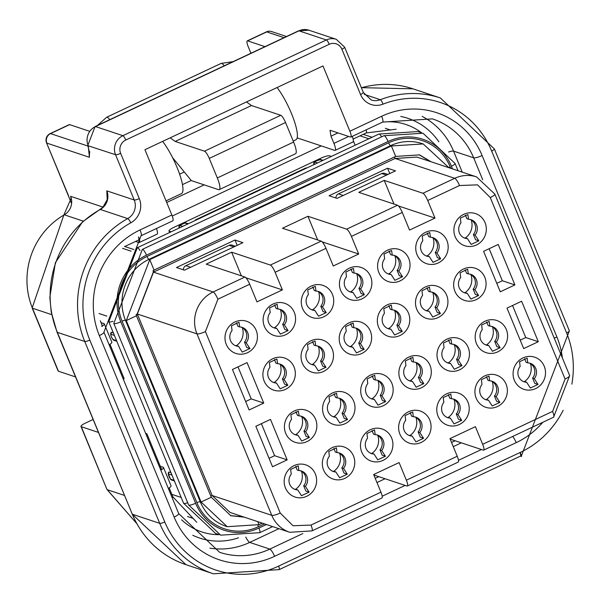 <?xml version="1.0" encoding="UTF-8"?>
<svg xmlns="http://www.w3.org/2000/svg" width="604" height="604" viewBox="0 0 604 604"><rect width="100%" height="100%" fill="white"/><g stroke="black" fill="none" stroke-linecap="round" stroke-linejoin="round"><path stroke-width="0.91" d="M146.289 434.948A7.218 1.48 -22.4 0 0 146.923 433.876A7.218 1.48 -22.4 0 0 146.606 433.634L145.617 433.302M93.039 419.508L85.564 423.026A7.218 1.48 -22.4 0 0 80.989 426.469A7.218 1.48 -22.4 0 0 81.298 426.711L98.346 432.389M184.296 171.989L179.614 174.194M182.461 184.62L191.234 180.49M68.501 195.621L46.546 142.854M51.718 314.639L32.465 308.236A72.865 69.377 108.4 0 1 64.296 214.813A7.218 1.502 -119.9 0 0 63.903 214.82L71.061 198.603L70.6 196.315A14.428 13.741 -71.6 0 1 64.296 214.813L83.322 221.147M75.477 376.904L58.429 371.226A7.218 1.48 157.6 0 1 58.12 370.984L32.155 307.995A7.218 1.48 157.6 0 0 32.465 308.236L58.429 371.226M482.709 179.766L473.657 157.81A7.218 1.48 -22.4 0 0 482.105 155.515A80.075 76.247 108.4 0 0 381.668 116.262L349.875 131.219L322.974 65.942L144.945 149.701L171.846 214.979L140.053 229.935A80.075 76.247 108.4 0 0 99.343 335.598A7.218 1.48 -22.4 0 0 103.933 332.17L178.716 513.619L219.622 552.305A72.865 69.377 108.4 0 0 269.799 549.096L302.808 533.566M349.875 131.219A7.218 1.631 64.8 0 1 350.856 137.048A7.218 1.631 64.8 0 1 350.479 137.048L330.388 130.366L330.003 130.366L330.984 136.194L337.998 132.895M293.204 141.057L295.885 139.796A32.465 7.354 -115.2 0 0 293.529 118.845A32.465 7.354 -115.2 0 0 277.077 87.535M109.996 344.295L124.054 378.391A7.218 1.48 157.6 0 1 123.42 379.463M166.04 200.883L181.442 193.642A32.465 7.354 -115.2 0 0 172.563 157.621A32.465 7.354 -115.2 0 0 162.627 141.381M250.932 53.243L248.236 46.704A7.218 1.631 64.8 0 1 247.262 40.876A7.218 1.631 64.8 0 1 247.64 40.876L264.975 46.644M87.897 145.443A7.218 1.48 -22.4 0 0 87.92 145.549A7.218 1.48 -22.4 0 0 88.229 145.791L89.407 157.282L46.87 143.125A7.218 6.87 -71.6 0 1 50.54 133.605A7.218 1.631 -115.2 0 0 50.155 133.605A7.218 7.218 0 0 0 46.561 142.891L71.325 202.967M247.64 40.876L266.719 31.899A7.218 6.87 -71.6 0 1 271.687 31.582A7.218 7.218 0 0 0 266.341 31.899L247.262 40.876M246.47 101.933L251.483 105.541L280.777 115.288A7.218 1.631 64.8 0 1 285.556 122.514L293.619 142.061A14.428 3.269 64.8 0 1 295.575 153.726L219.275 189.618A14.428 3.269 -115.2 0 1 218.512 189.626L191.325 180.604L172.563 157.621M89.407 157.282L89.445 151.612M89.498 131.249L69.611 124.635A7.218 1.631 -115.2 0 0 69.234 124.635L50.155 133.605M219.275 189.626A14.428 3.269 -115.2 0 0 217.319 177.961L209.263 158.407A7.218 1.631 -115.2 0 0 204.477 151.181L175.183 141.434L170.169 137.833M175.183 141.434L251.483 105.541M103.926 332.147L141.034 235.764L172.827 220.807A7.218 1.631 -115.2 0 0 171.846 214.979M571.845 384.152A90.902 86.553 108.4 0 0 566.612 332.902L491.648 151.023A90.902 86.546 108.4 0 0 382.974 104.167A18.754 17.856 -71.6 0 1 360.55 94.496L341.902 49.241A10.102 9.619 108.4 0 0 329.233 44.288L125.768 140.015A10.102 9.619 108.4 0 0 120.634 153.34L139.29 198.603A18.754 17.856 -71.6 0 1 130.826 222.801A90.902 86.546 108.4 0 0 89.807 340.082L164.771 521.962A90.902 86.553 108.4 0 0 278.618 566.114A4.326 0.982 64.8 0 1 279.207 569.61L520.535 456.073A4.326 0.982 -115.2 0 0 519.946 452.57L521.562 456.488L520.233 452.441A90.902 86.553 108.4 0 0 563.162 410.252M278.618 566.114L519.946 452.57M106.802 190.856A14.428 13.741 -71.6 0 1 100.294 209.467A7.218 1.533 -119 0 0 99.887 209.49L102.959 207.202L107.195 199.637L106.802 190.856L134.216 199.977L115.56 154.722A14.428 13.741 -71.6 0 1 122.899 135.681L326.364 39.955A14.428 13.741 -71.6 0 1 336.3 39.32L308.886 30.2A14.428 13.741 108.4 0 0 298.95 30.834L326.364 39.955A4.326 0.982 -115.2 0 1 329.233 44.288M521.562 456.488L520.437 456.118M160.687 469.867A7.218 1.48 -22.4 0 0 161.313 468.802L146.923 433.876M297.16 137.893L334.661 150.373A8.66 1.963 -115.2 0 0 335.122 150.373A8.66 1.963 -115.2 0 0 333.944 143.375L330.984 136.194M156.451 228.516A8.66 1.963 64.8 0 1 157.085 234.133L139.282 242.506A8.66 1.963 -115.2 0 0 138.663 236.934M101.721 326.039A7.218 1.48 -22.4 0 0 102.121 325.194L100.294 320.754M124.824 246.273A7.218 1.631 -115.2 0 1 124.583 246.606L138.55 240.037A7.218 1.631 -115.2 0 0 138.542 237.002M160.807 470.169A8.66 1.774 -22.4 0 0 163.503 467.511A8.66 1.774 -22.4 0 0 163.125 467.224L160.271 466.273M163.503 467.511L171.038 485.79A8.66 1.774 157.6 0 1 168.342 488.447M101.842 326.424A8.66 1.774 -22.4 0 0 104.311 323.903L111.846 342.181A8.66 1.774 157.6 0 1 109.15 344.839M104.311 323.903A8.66 1.774 -22.4 0 0 103.933 323.616L101.079 322.664M352.283 136.376A8.66 1.963 64.8 0 1 352.925 142L335.122 150.373M139.282 242.506A8.66 1.963 -115.2 0 1 138.829 242.506L135.59 241.434M168.41 474.955L168.924 472.018A2.884 0.657 64.8 0 1 169.075 472.018L170.962 472.645M111.34 332.328A2.884 0.657 64.8 0 1 111.498 332.321L113.386 332.955M368.878 138.777L360.037 135.832M204.182 184.869L166.704 202.499M172.253 216.028L321.268 145.919M353.325 140.815L355.152 145.239M124.779 246.515L133.816 249.528M171.136 231.808L169.301 231.196A7.218 1.48 157.6 0 1 168.992 230.954A7.218 1.48 157.6 0 1 173.567 227.512L321.079 158.112A7.218 1.48 157.6 0 1 329.527 155.817L331.362 156.428M387.572 168.222L329.082 195.741L337.032 198.384L395.522 170.864L387.572 168.222L389.776 173.567M234.979 240.014L176.481 267.534L184.431 270.184L242.929 242.657L234.979 240.014L237.183 245.36M180.037 227.625L179.041 227.293A2.884 0.589 157.6 0 1 178.912 227.195L180.498 224.711M314.835 164.205L313.831 163.873A2.884 0.589 157.6 0 1 313.702 163.767L315.296 161.291M306.568 168.093L305.986 167.897L195.356 219.947L195.938 220.143M244.907 277.025A7.218 1.631 64.8 0 1 249.694 284.25L217.901 299.207A7.218 1.631 -115.2 0 0 213.114 291.981L244.907 277.025L206.198 264.144L231.626 252.178L270.343 265.058L321.207 241.132L282.491 228.244L307.927 216.285L317.689 239.954M322.189 241.864L358.685 254.012L351.422 236.391A7.218 1.631 -115.2 0 0 346.636 229.165L307.927 216.285M393.982 204.061L384.227 180.385L358.791 192.351L397.507 205.232A7.218 1.631 64.8 0 1 402.287 212.457L409.55 230.079L434.986 218.112L398.489 205.972M384.227 180.385L422.936 193.265L454.729 178.308A7.218 1.631 64.8 0 1 459.508 185.534L427.723 200.49L434.986 218.112M394.608 156.919L395.091 158.467L454.729 178.308A31.74 30.223 -71.6 0 1 476.586 176.912L416.949 157.07L395.091 158.467L153.476 272.14L137.342 314.02L212.14 495.491L230.094 512.449L289.731 532.29L311.974 530.893L381.909 497.99A7.218 1.631 64.8 0 0 380.935 492.162L310.992 525.065A7.218 1.631 64.8 0 1 311.989 530.886M380.935 492.162L373.665 474.533L399.101 462.566L406.364 480.195A7.218 1.631 64.8 0 1 407.345 486.024L458.209 462.098A7.218 1.631 64.8 0 0 457.228 456.262L449.965 438.64L475.401 426.673L482.664 444.295A7.218 1.631 64.8 0 1 483.645 450.131A7.218 1.631 64.8 0 1 483.26 450.131L450.161 439.116M407.345 486.024A7.218 1.631 64.8 0 1 406.96 486.024L373.861 475.008M387.934 174.435L384.688 173.356A4.326 4.122 108.4 0 0 381.705 173.544L337.84 194.186A4.387 4.175 108.4 0 0 335.884 198.006M235.341 246.228L232.095 245.148A4.326 4.122 108.4 0 0 229.112 245.337L185.873 265.684A4.326 4.122 108.4 0 0 183.352 269.822M306.145 168.29L305.986 167.897M245.888 277.764L282.385 289.905L256.957 301.872L249.694 284.25M241.389 275.854L231.626 252.178M282.385 289.905L275.122 272.283A7.218 1.631 -115.2 0 0 270.343 265.058M427.723 200.49A7.218 1.631 -115.2 0 0 422.936 193.265M358.685 254.012L333.257 265.979L325.986 248.35A7.218 1.631 -115.2 0 0 321.207 241.132M446.9 240.566A16.95 16.142 108.4 0 0 419.01 237.825A16.95 16.142 108.4 0 0 429.957 264.393A16.95 16.142 108.4 0 0 446.9 240.566M484.801 277.289A16.95 16.142 108.4 0 0 456.918 274.548A16.95 16.142 108.4 0 0 467.866 301.117A16.95 16.142 108.4 0 0 484.801 277.289M506.326 329.512A16.95 16.142 108.4 0 0 478.444 326.772A16.95 16.142 108.4 0 0 489.391 353.34A16.95 16.142 108.4 0 0 506.326 329.512M506.084 384.174A16.95 16.142 108.4 0 0 478.202 381.434A16.95 16.142 108.4 0 0 489.149 408.01A16.95 16.142 108.4 0 0 506.084 384.174M544.234 366.228A16.95 16.142 108.4 0 0 516.352 363.487A16.95 16.142 108.4 0 0 527.3 390.056A16.95 16.142 108.4 0 0 544.234 366.228M485.042 222.619A16.95 16.142 108.4 0 0 457.16 219.879A16.95 16.142 108.4 0 0 468.108 246.447A16.95 16.142 108.4 0 0 485.042 222.619M498.217 244.446L483.593 251.332L500.278 291.8L514.902 284.922L498.217 244.446M521.622 301.237L507.005 308.123L523.683 348.591L538.307 341.713L521.622 301.237M468.175 347.459A16.95 16.142 108.4 0 0 440.293 344.718A16.95 16.142 108.4 0 0 451.241 371.286A16.95 16.142 108.4 0 0 468.175 347.459M446.658 295.235A16.95 16.142 108.4 0 0 418.768 292.495A16.95 16.142 108.4 0 0 429.716 319.063A16.95 16.142 108.4 0 0 446.658 295.235M332.449 294.412A16.95 16.142 108.4 0 0 304.559 291.672A16.95 16.142 108.4 0 0 315.514 318.24A16.95 16.142 108.4 0 0 332.449 294.412M408.749 258.52A16.95 16.142 108.4 0 0 380.86 255.779A16.95 16.142 108.4 0 0 391.807 282.347A16.95 16.142 108.4 0 0 408.749 258.52M391.641 438.021A16.95 16.142 108.4 0 0 363.751 435.28A16.95 16.142 108.4 0 0 374.707 461.849A16.95 16.142 108.4 0 0 391.641 438.021M467.941 402.128A16.95 16.142 108.4 0 0 440.052 399.387A16.95 16.142 108.4 0 0 450.999 425.956A16.95 16.142 108.4 0 0 467.941 402.128M430.033 365.405A16.95 16.142 108.4 0 0 402.143 362.664A16.95 16.142 108.4 0 0 413.091 389.233A16.95 16.142 108.4 0 0 430.033 365.405M408.508 313.182A16.95 16.142 108.4 0 0 380.618 310.441A16.95 16.142 108.4 0 0 391.566 337.017A16.95 16.142 108.4 0 0 408.508 313.182M370.599 276.466A16.95 16.142 108.4 0 0 342.71 273.725A16.95 16.142 108.4 0 0 353.657 300.294A16.95 16.142 108.4 0 0 370.599 276.466M370.358 331.135A16.95 16.142 108.4 0 0 342.468 328.395A16.95 16.142 108.4 0 0 353.423 354.963A16.95 16.142 108.4 0 0 370.358 331.135M391.883 383.351A16.95 16.142 108.4 0 0 363.993 380.611A16.95 16.142 108.4 0 0 374.941 407.187A16.95 16.142 108.4 0 0 391.883 383.351M429.791 420.074A16.95 16.142 108.4 0 0 401.902 417.334A16.95 16.142 108.4 0 0 412.849 443.902A16.95 16.142 108.4 0 0 429.791 420.074M332.208 349.082A16.95 16.142 108.4 0 0 304.318 346.341A16.95 16.142 108.4 0 0 315.273 372.91A16.95 16.142 108.4 0 0 332.208 349.082M353.733 401.305A16.95 16.142 108.4 0 0 325.843 398.565A16.95 16.142 108.4 0 0 336.798 425.133A16.95 16.142 108.4 0 0 353.733 401.305M270.479 419.402L255.854 426.281L272.532 466.756L287.157 459.87L270.479 419.402M232.442 369.489L249.127 409.965L263.752 403.079L247.066 362.611L232.442 369.489M256.149 330.312A16.95 16.142 108.4 0 0 228.259 327.572A16.95 16.142 108.4 0 0 239.214 354.14A16.95 16.142 108.4 0 0 256.149 330.312M315.341 473.921A16.95 16.142 108.4 0 0 287.451 471.18A16.95 16.142 108.4 0 0 298.406 497.749A16.95 16.142 108.4 0 0 315.341 473.921M353.491 455.975A16.95 16.142 108.4 0 0 325.601 453.234A16.95 16.142 108.4 0 0 336.556 479.803A16.95 16.142 108.4 0 0 353.491 455.975M315.582 419.251A16.95 16.142 108.4 0 0 287.693 416.511A16.95 16.142 108.4 0 0 298.648 443.079A16.95 16.142 108.4 0 0 315.582 419.251M294.057 367.028A16.95 16.142 108.4 0 0 266.168 364.288A16.95 16.142 108.4 0 0 277.123 390.856A16.95 16.142 108.4 0 0 294.057 367.028M294.299 312.359A16.95 16.142 108.4 0 0 266.409 309.618A16.95 16.142 108.4 0 0 277.364 336.194A16.95 16.142 108.4 0 0 294.299 312.359M244.265 517.167L230.856 515.74L211.272 497.243L136.474 315.779L154.08 270.086L395.688 156.413L419.538 154.888L431.128 161.781M277.13 304.28L269.603 307.874L270.199 312.593A9.739 9.271 108.4 0 0 274.193 327.934A9.739 9.271 108.4 0 0 276.7 328.387L280.437 334.148L288.07 330.577L284.333 324.793A9.739 9.271 108.4 0 0 285.851 314.654A9.739 9.271 108.4 0 0 280.339 309.452A9.739 9.271 108.4 0 0 277.825 309.006L277.13 304.295M284.091 379.463L282.415 378.904L284.582 384.152L287.821 385.239L284.091 379.463A9.739 9.271 108.4 0 0 285.609 369.323A9.739 9.271 108.4 0 0 280.097 364.121A9.739 9.271 108.4 0 0 277.583 363.676L276.889 358.957L269.361 362.543L269.958 367.262A9.739 9.271 108.4 0 0 273.952 382.604A9.739 9.271 108.4 0 0 276.466 383.049L280.196 388.817L287.829 385.246M305.616 431.686L303.94 431.128L306.1 436.367L309.346 437.462L305.616 431.686A9.739 9.271 108.4 0 0 307.134 421.547A9.739 9.271 108.4 0 0 301.623 416.345A9.739 9.271 108.4 0 0 299.108 415.899L298.414 411.181L290.886 414.767L291.483 419.486A9.739 9.271 108.4 0 0 295.469 434.827A9.739 9.271 108.4 0 0 297.983 435.273L301.721 441.041L309.354 437.47M345.043 458.262A9.739 9.271 108.4 0 0 339.531 453.06A9.739 9.271 108.4 0 0 337.017 452.615L336.42 447.889M336.42 447.874L328.795 451.482L329.384 456.209A9.739 9.271 108.4 0 0 333.378 471.543A9.739 9.271 108.4 0 0 335.892 471.996L339.622 477.756L347.262 474.185L343.525 468.402A9.739 9.271 108.4 0 0 345.043 458.27M306.892 476.216A9.739 9.271 108.4 0 0 301.381 471.014A9.739 9.271 108.4 0 0 298.867 470.561L298.27 465.835L290.645 469.436L291.241 474.155A9.739 9.271 108.4 0 0 295.235 489.497A9.739 9.271 108.4 0 0 297.749 489.942L301.479 495.71L309.112 492.132L305.375 486.356A9.739 9.271 108.4 0 0 306.892 476.216M247.7 332.608A9.739 9.271 108.4 0 0 242.189 327.406A9.739 9.271 108.4 0 0 239.675 326.953L238.98 322.242L231.453 325.82L232.049 330.547A9.739 9.271 108.4 0 0 236.043 345.881A9.739 9.271 108.4 0 0 238.557 346.334L242.287 352.094L249.92 348.523L246.183 342.74A9.739 9.271 108.4 0 0 247.7 332.608M345.284 403.6A9.739 9.271 108.4 0 0 339.773 398.398A9.739 9.271 108.4 0 0 337.258 397.945L336.564 393.234L329.037 396.813L329.625 401.539A9.739 9.271 108.4 0 0 333.619 416.881A9.739 9.271 108.4 0 0 336.134 417.326L339.863 423.087L347.504 419.516L343.767 413.732A9.739 9.271 108.4 0 0 345.284 403.6M323.759 351.377A9.739 9.271 108.4 0 0 318.248 346.175A9.739 9.271 108.4 0 0 315.733 345.722L315.039 341.011L307.512 344.597L308.108 349.316A9.739 9.271 108.4 0 0 312.094 364.657A9.739 9.271 108.4 0 0 314.608 365.103L318.338 370.871L325.979 367.3L322.242 361.517A9.739 9.271 108.4 0 0 323.759 351.377M412.713 411.981L405.095 415.59L405.684 420.309A9.739 9.271 108.4 0 0 409.678 435.65A9.739 9.271 108.4 0 0 412.192 436.096L415.922 441.864L423.563 438.293L419.825 432.509A9.739 9.271 108.4 0 0 421.335 422.37A9.739 9.271 108.4 0 0 415.831 417.168A9.739 9.271 108.4 0 0 413.317 416.722L412.721 411.988M381.917 395.786L380.241 395.227L382.4 400.475L385.646 401.562L381.917 395.786A9.739 9.271 108.4 0 0 383.427 385.646A9.739 9.271 108.4 0 0 377.923 380.445A9.739 9.271 108.4 0 0 375.409 379.999L374.714 375.288L367.187 378.867L367.776 383.585A9.739 9.271 108.4 0 0 371.77 398.927A9.739 9.271 108.4 0 0 374.284 399.38L378.013 405.141L385.654 401.569M360.392 343.563A9.739 9.271 108.4 0 0 361.909 333.431A9.739 9.271 108.4 0 0 356.398 328.229A9.739 9.271 108.4 0 0 353.884 327.776L353.189 323.065L345.662 326.643L346.251 331.369A9.739 9.271 108.4 0 0 350.244 346.704A9.739 9.271 108.4 0 0 352.759 347.157L356.488 352.917L364.129 349.346L360.392 343.563L358.716 343.012L360.875 348.251L364.121 349.339M362.143 278.761A9.739 9.271 108.4 0 0 356.639 273.559A9.739 9.271 108.4 0 0 354.125 273.106L353.431 268.395L345.903 271.981L346.492 276.7A9.739 9.271 108.4 0 0 350.486 292.042A9.739 9.271 108.4 0 0 353 292.487L356.73 298.255L364.371 294.684L360.633 288.901A9.739 9.271 108.4 0 0 362.143 278.761M400.052 315.477A9.739 9.271 108.4 0 0 394.548 310.275A9.739 9.271 108.4 0 0 392.034 309.829L391.339 305.111L383.812 308.697L384.401 313.416A9.739 9.271 108.4 0 0 388.395 328.757A9.739 9.271 108.4 0 0 390.909 329.21L394.639 334.971L402.279 331.4L398.542 325.616A9.739 9.271 108.4 0 0 400.052 315.477M420.067 377.84L418.391 377.281L420.55 382.521L423.797 383.615L420.067 377.84A9.739 9.271 108.4 0 0 421.577 367.7A9.739 9.271 108.4 0 0 416.073 362.498A9.739 9.271 108.4 0 0 413.559 362.053L412.864 357.334L405.337 360.92L405.926 365.639A9.739 9.271 108.4 0 0 409.92 380.981A9.739 9.271 108.4 0 0 412.434 381.426L416.164 387.194L423.804 383.623M450.863 394.034L443.245 397.636L443.834 402.362A9.739 9.271 108.4 0 0 447.828 417.704A9.739 9.271 108.4 0 0 450.342 418.149L454.072 423.91L461.713 420.339L457.975 414.555A9.739 9.271 108.4 0 0 459.485 404.423A9.739 9.271 108.4 0 0 453.981 399.221A9.739 9.271 108.4 0 0 451.467 398.768L450.871 394.042M381.675 450.456L379.999 449.897L382.158 455.144L385.405 456.231L381.675 450.456A9.739 9.271 108.4 0 0 383.193 440.316A9.739 9.271 108.4 0 0 377.681 435.114A9.739 9.271 108.4 0 0 375.167 434.669L374.571 429.935L366.945 433.536L367.534 438.255A9.739 9.271 108.4 0 0 371.528 453.596A9.739 9.271 108.4 0 0 374.042 454.042L377.772 459.81L385.412 456.239M398.783 270.947L397.107 270.388L399.267 275.635L402.513 276.723L398.783 270.947A9.739 9.271 108.4 0 0 400.293 260.815A9.739 9.271 108.4 0 0 394.789 255.605A9.739 9.271 108.4 0 0 392.275 255.16L391.581 250.449L384.053 254.027L384.642 258.754A9.739 9.271 108.4 0 0 388.636 274.088A9.739 9.271 108.4 0 0 391.15 274.541L394.88 280.301L402.521 276.73M322.483 306.847L320.807 306.288L322.966 311.528L326.213 312.623L322.483 306.847A9.739 9.271 108.4 0 0 324.001 296.707A9.739 9.271 108.4 0 0 318.489 291.506A9.739 9.271 108.4 0 0 315.975 291.06L315.28 286.341L307.753 289.928L308.342 294.646A9.739 9.271 108.4 0 0 312.336 309.988A9.739 9.271 108.4 0 0 314.85 310.433L318.58 316.202L326.22 312.63M436.692 307.67A9.739 9.271 108.4 0 0 438.202 297.53A9.739 9.271 108.4 0 0 432.698 292.328A9.739 9.271 108.4 0 0 430.184 291.883L429.489 287.164L421.962 290.751L422.551 295.469A9.739 9.271 108.4 0 0 426.545 310.811A9.739 9.271 108.4 0 0 429.059 311.256L432.789 317.024L440.429 313.453L436.692 307.67L435.016 307.111A9.739 9.271 108.4 0 0 431.845 292.094M458.217 359.893A9.739 9.271 108.4 0 0 459.727 349.754A9.739 9.271 108.4 0 0 454.223 344.552A9.739 9.271 108.4 0 0 451.709 344.099L451.007 339.388L443.487 342.974L444.076 347.693A9.739 9.271 108.4 0 0 448.07 363.034A9.739 9.271 108.4 0 0 450.584 363.48L454.314 369.248L461.954 365.677L458.217 359.893L456.541 359.335A9.739 9.271 108.4 0 0 453.37 344.31M476.594 224.914A9.739 9.271 108.4 0 0 471.082 219.713A9.739 9.271 108.4 0 0 468.576 219.267L467.874 214.548L460.354 218.135L460.943 222.853A9.739 9.271 108.4 0 0 464.937 238.195A9.739 9.271 108.4 0 0 467.451 238.64L471.18 244.409L478.813 240.837L475.076 235.054A9.739 9.271 108.4 0 0 476.594 224.914M535.786 368.523A9.739 9.271 108.4 0 0 530.274 363.321A9.739 9.271 108.4 0 0 527.76 362.876L527.164 358.142L519.546 361.743L520.135 366.462A9.739 9.271 108.4 0 0 524.129 381.803A9.739 9.271 108.4 0 0 526.643 382.249L530.372 388.017L538.005 384.446L534.268 378.663A9.739 9.271 108.4 0 0 535.786 368.523M489.014 376.081L481.396 379.69L481.984 384.408A9.739 9.271 108.4 0 0 485.978 399.75A9.739 9.271 108.4 0 0 488.493 400.203L492.222 405.964L499.863 402.392L496.118 396.609A9.739 9.271 108.4 0 0 497.636 386.469A9.739 9.271 108.4 0 0 492.132 381.267A9.739 9.271 108.4 0 0 489.618 380.822L489.014 376.096M497.877 331.807A9.739 9.271 108.4 0 0 492.366 326.598A9.739 9.271 108.4 0 0 489.852 326.152L489.157 321.441L481.637 325.02L482.226 329.746A9.739 9.271 108.4 0 0 486.22 345.08A9.739 9.271 108.4 0 0 488.734 345.533L492.464 351.294L500.097 347.723L496.36 341.94A9.739 9.271 108.4 0 0 497.877 331.807M474.842 289.724L473.166 289.165L475.325 294.405L478.572 295.499L474.842 289.724A9.739 9.271 108.4 0 0 476.352 279.584A9.739 9.271 108.4 0 0 470.848 274.382A9.739 9.271 108.4 0 0 468.334 273.929L467.632 269.218M467.632 269.21L460.112 272.804L460.701 277.523A9.739 9.271 108.4 0 0 464.695 292.864A9.739 9.271 108.4 0 0 467.209 293.31L470.939 299.078L478.579 295.499M438.444 242.861A9.739 9.271 108.4 0 0 432.94 237.659A9.739 9.271 108.4 0 0 430.425 237.213L429.723 232.495L422.204 236.081L422.792 240.8A9.739 9.271 108.4 0 0 426.786 256.141A9.739 9.271 108.4 0 0 429.301 256.587L433.03 262.355L440.671 258.784L436.934 253.001A9.739 9.271 108.4 0 0 438.444 242.861M448.915 167.701L423.185 143.933L391.384 145.964L149.769 259.637L126.296 320.565L201.094 502.03L227.21 526.696L259.01 524.665L262.234 523.147M526.643 382.249L524.967 381.698A9.739 9.271 108.4 0 1 523.306 381.479M538.005 384.438L534.759 383.344L532.6 378.104L534.268 378.663M532.6 378.104A9.739 9.271 108.4 0 0 529.429 363.087M527.76 362.876L526.092 362.317L524.619 358.753M467.451 238.64L465.775 238.082A9.739 9.271 108.4 0 1 464.114 237.87M478.813 240.83L475.567 239.735L473.408 234.495L475.076 235.054M473.408 234.495A9.739 9.271 108.4 0 0 470.237 219.478M468.576 219.267L466.9 218.708L465.367 215.16M392.275 255.16L390.599 254.601L389.067 251.06M387.813 273.771A9.739 9.271 108.4 0 0 389.474 273.982L391.15 274.541M397.107 270.388A9.739 9.271 108.4 0 0 393.936 255.371M349.663 291.717A9.739 9.271 -71.6 0 0 351.324 291.928L353 292.487M355.786 273.318A9.739 9.271 -71.6 0 1 358.957 288.342L361.117 293.582L364.363 294.677M358.957 288.342L360.633 288.901M350.916 269.007L352.449 272.555L354.125 273.106M315.975 291.06L314.299 290.501L312.766 286.953M311.513 309.663A9.739 9.271 108.4 0 0 313.182 309.882L314.85 310.433M320.807 306.288A9.739 9.271 108.4 0 0 317.636 291.271M239.675 326.953L238.006 326.394L236.474 322.853M235.22 345.563A9.739 9.271 108.4 0 0 236.881 345.775L238.557 346.334M249.913 348.516L246.674 347.428L244.507 342.189A9.739 9.271 108.4 0 0 241.336 327.164M246.183 342.74L244.507 342.189M294.412 489.172A9.739 9.271 108.4 0 0 296.073 489.383L297.749 489.942M309.105 492.132L305.866 491.037L303.699 485.797L305.375 486.356M303.699 485.797A9.739 9.271 108.4 0 0 300.528 470.773M298.867 470.561L297.191 470.01L295.726 466.439M332.555 471.226A9.739 9.271 108.4 0 0 334.223 471.437L335.892 471.996M347.255 474.178L344.008 473.091L341.849 467.843L343.525 468.402M341.849 467.843A9.739 9.271 108.4 0 0 338.678 452.826M337.017 452.615L335.341 452.056L333.876 448.493M489.618 380.822L487.941 380.263L486.469 376.7M485.155 399.433A9.739 9.271 108.4 0 0 486.816 399.644L488.493 400.203M499.855 402.385L496.609 401.298L494.45 396.05L496.118 396.609M494.45 396.05A9.739 9.271 108.4 0 0 491.279 381.033M274.624 304.907L276.149 308.448L277.825 309.006M284.333 324.793L282.657 324.235A9.739 9.271 108.4 0 0 279.486 309.218M288.063 330.569L284.824 329.482L282.657 324.235M273.363 327.617A9.739 9.271 108.4 0 0 275.031 327.829L276.7 328.387M273.129 382.287A9.739 9.271 108.4 0 0 274.79 382.498L276.466 383.049M277.583 363.676L275.907 363.117L274.382 359.576M282.415 378.904A9.739 9.271 108.4 0 0 279.244 363.887M294.646 434.502A9.739 9.271 108.4 0 0 296.315 434.714L297.983 435.273M299.108 415.899L297.432 415.341L295.907 411.792M303.94 431.128A9.739 9.271 108.4 0 0 300.769 416.111M334.05 393.846L335.582 397.387L337.258 397.945M347.496 419.508L344.25 418.421L342.091 413.181L343.767 413.732M342.091 413.181A9.739 9.271 108.4 0 0 338.919 398.157M332.796 416.556A9.739 9.271 108.4 0 0 334.465 416.768L336.134 417.326M315.733 345.722L314.057 345.171L312.532 341.622M325.971 367.292L322.725 366.198L320.565 360.958L322.242 361.517M320.565 360.958A9.739 9.271 108.4 0 0 317.394 345.933M311.271 364.333A9.739 9.271 108.4 0 0 312.94 364.544L314.608 365.103M410.169 412.592L411.641 416.164L413.317 416.722M414.978 416.934A9.739 9.271 -71.6 0 1 418.149 431.951L419.825 432.509M418.149 431.951L420.309 437.19L423.555 438.285M408.855 435.325A9.739 9.271 -71.6 0 0 410.516 435.537L412.192 436.096M370.947 398.61A9.739 9.271 108.4 0 0 372.608 398.821L374.284 399.38M372.2 375.899L373.733 379.44L375.409 379.999M380.241 395.227A9.739 9.271 108.4 0 0 377.07 380.21M349.422 346.386A9.739 9.271 108.4 0 0 351.09 346.598L352.759 347.157M350.675 323.676L352.207 327.217L353.884 327.776M358.716 343.012A9.739 9.271 108.4 0 0 355.545 327.987M388.825 305.73L390.358 309.271L392.034 309.829M402.272 331.392L399.025 330.305L396.866 325.058L398.542 325.616M396.866 325.058A9.739 9.271 108.4 0 0 393.695 310.041M387.572 328.44A9.739 9.271 108.4 0 0 389.233 328.651L390.909 329.21M410.35 357.946L411.883 361.494L413.559 362.053M418.391 377.281A9.739 9.271 108.4 0 0 415.22 362.264M409.097 380.663A9.739 9.271 108.4 0 0 410.758 380.875L412.434 381.426M448.319 394.646L449.791 398.21L451.467 398.768M461.705 420.331L458.459 419.244L456.299 414.004L457.975 414.555M456.299 414.004A9.739 9.271 108.4 0 0 453.128 398.98M447.005 417.379A9.739 9.271 108.4 0 0 448.666 417.591L450.342 418.149M372.026 430.546L373.491 434.11L375.167 434.669M379.999 449.897A9.739 9.271 108.4 0 0 376.828 434.88M370.705 453.279A9.739 9.271 108.4 0 0 372.374 453.491L374.042 454.042M440.422 313.446L437.175 312.351L435.016 307.111M425.722 310.486A9.739 9.271 108.4 0 0 427.383 310.698L429.059 311.256M430.184 291.883L428.508 291.324L426.975 287.776M461.947 365.669L458.7 364.574L456.541 359.335M447.247 362.71A9.739 9.271 108.4 0 0 448.908 362.921L450.584 363.48M451.709 344.099L450.033 343.548L448.5 339.999M489.852 326.152L488.183 325.594L486.65 322.053M500.097 347.715L496.85 346.628L494.691 341.388L496.36 341.94M494.691 341.388A9.739 9.271 108.4 0 0 491.52 326.364M485.397 344.763A9.739 9.271 108.4 0 0 487.058 344.975L488.734 345.533M465.125 269.829L466.658 273.378L468.334 273.929M473.166 289.165A9.739 9.271 108.4 0 0 469.995 274.141M463.872 292.54A9.739 9.271 108.4 0 0 465.533 292.751L467.209 293.31M427.217 233.114L428.749 236.655L430.425 237.213M440.663 258.776L437.417 257.689L435.257 252.442L436.934 253.001M435.257 252.442A9.739 9.271 108.4 0 0 432.086 237.425M425.963 255.824A9.739 9.271 108.4 0 0 427.624 256.036L429.301 256.587M524.378 381.652A15.153 14.428 108.4 0 0 530.395 363.593M465.193 238.044A15.153 14.428 108.4 0 0 471.203 219.984M388.893 273.944A15.153 14.428 108.4 0 0 394.903 255.877M350.743 291.891A15.153 14.428 108.4 0 0 356.753 273.823M312.593 309.837A15.153 14.428 108.4 0 0 318.602 291.777M236.292 345.737A15.153 14.428 108.4 0 0 242.302 327.67M295.484 489.346A15.153 14.428 108.4 0 0 301.494 471.279M333.635 471.399A15.153 14.428 108.4 0 0 339.644 453.332M486.235 399.606A15.153 14.428 108.4 0 0 492.245 381.539M245.647 401.517L251.196 398.904L237.999 366.877M251.196 398.904L263.752 403.079M269.052 458.308L274.601 455.695L261.404 423.668M274.601 455.695L287.157 459.87M520.203 340.143L525.752 337.538L512.554 305.511M525.752 337.538L538.307 341.713M496.798 283.351L502.347 280.747L489.142 248.72M502.347 280.747L514.902 284.922M274.442 327.791A15.153 14.428 108.4 0 0 280.452 309.724M274.201 382.46A15.153 14.428 108.4 0 0 280.211 364.393M295.726 434.676A15.153 14.428 108.4 0 0 301.736 416.617M333.876 416.73A15.153 14.428 108.4 0 0 339.886 398.663M312.351 364.506A15.153 14.428 108.4 0 0 318.361 346.447M409.935 435.499A15.153 14.428 108.4 0 0 415.945 417.44M372.026 398.783A15.153 14.428 108.4 0 0 378.036 380.716M350.501 346.56A15.153 14.428 108.4 0 0 356.511 328.493M388.651 328.614A15.153 14.428 108.4 0 0 394.661 310.547M410.176 380.83A15.153 14.428 108.4 0 0 416.186 362.77M448.085 417.553A15.153 14.428 108.4 0 0 454.095 399.486M371.785 453.453A15.153 14.428 108.4 0 0 377.794 435.386M426.801 310.66A15.153 14.428 108.4 0 0 432.811 292.6M448.327 362.883A15.153 14.428 108.4 0 0 454.336 344.824M486.477 344.937A15.153 14.428 108.4 0 0 492.486 326.87M464.952 292.714A15.153 14.428 108.4 0 0 470.961 274.646M427.043 255.998A15.153 14.428 108.4 0 0 433.053 237.931M376.964 482.543L385.05 478.738M453.264 446.643L461.35 442.838M209.875 548.153A72.865 69.377 108.4 0 0 249.709 542.415A7.218 1.631 64.8 0 1 245.783 537.069M238.52 537.786A65.647 62.506 -71.6 0 1 192.767 535.265M99.343 335.598L174.141 517.069A80.075 76.247 108.4 0 0 274.586 556.322A7.218 1.631 -115.2 0 0 269.799 549.096L249.709 542.415L278.882 528.689M382.173 496.224L405.141 485.42M458.474 460.324L481.441 449.519M172.895 496.888A7.218 1.48 157.6 0 1 172.253 497.938M181.623 519.81A59.154 56.323 108.4 0 0 219.237 534.661M350.856 137.048L382.649 122.091L432.449 118.882A72.865 69.377 108.4 0 1 473.657 157.81L453.566 151.121L462.226 172.132M421.569 132.774A59.154 56.323 108.4 0 0 382.558 122.136M366.152 129.852A7.218 1.631 64.8 0 1 366.198 132.933M422.158 116.368A72.865 69.377 -71.6 0 1 453.566 151.121A7.218 1.48 -22.4 0 0 448.651 151.989M284.046 37.667L266.719 31.899A7.218 1.631 -115.2 0 0 266.334 31.899M400.739 116.436A65.647 62.506 -71.6 0 1 438.874 141.827M88.146 146.123L50.54 133.605L69.611 124.635M109.785 119.652A10.819 2.454 -115.2 0 0 107.233 117.252A10.819 2.454 -115.2 0 0 106.659 117.252L221.109 63.405A10.819 2.454 64.8 0 1 221.676 63.405A10.819 2.454 64.8 0 1 224.235 65.806M293.619 142.061L217.319 177.961M285.556 122.514L209.263 158.407M280.777 115.288L204.477 151.181M141.057 235.756A7.218 1.631 -115.2 0 0 140.053 229.935M174.141 517.069A7.218 1.48 -22.4 0 0 178.716 513.619M381.668 116.262A7.218 1.631 64.8 0 1 382.664 122.083M554.208 338.112A7.218 1.48 -22.4 0 0 556.903 336.987L482.105 155.515M512.675 436.473A7.218 1.631 64.8 0 1 516.194 442.649A80.075 76.247 108.4 0 0 542.837 422.279M562.362 357.9A80.075 76.247 108.4 0 0 556.903 336.987M274.586 556.322L516.194 442.649M124.311 495.378L107.263 489.708L136.474 523.253M81.298 426.711L106.961 489.482L80.989 426.469M103.05 207.112L70.6 196.315M89.8 151.8L89.558 152.978L87.837 145.353A7.218 1.48 -22.4 0 0 88.154 145.602A14.428 13.741 108.4 0 1 95.485 126.561A7.218 1.631 -115.2 0 0 95.085 126.568L298.565 30.834A7.218 1.631 -115.2 0 1 298.95 30.834L95.485 126.561L122.899 135.681A4.326 0.982 -115.2 0 1 125.768 140.015M88.229 145.791L115.56 154.722A4.326 0.891 -22.4 0 0 120.634 153.34M364.28 94.375L380.361 99.72A95.228 90.668 -71.6 0 1 440.346 97.946L412.932 88.826A95.228 90.668 108.4 0 0 361.373 87.769M360.55 94.496A4.326 0.891 -22.4 0 0 363.298 92.427L371.271 99.992A14.428 13.741 108.4 0 0 380.361 99.72A4.326 1.034 -111.4 0 1 382.974 104.167M89.807 340.082A4.326 0.891 157.6 0 1 84.734 341.464A95.228 90.668 -71.6 0 1 127.708 218.595L100.294 209.467A95.228 90.668 108.4 0 0 57.327 332.336L132.291 514.215L159.705 523.336L84.734 341.464L57.327 332.336A7.218 1.48 157.6 0 1 57.002 332.079L132.291 514.215A95.228 90.675 108.4 0 0 185.987 564.68L213.393 573.8A95.228 90.668 -71.6 0 1 159.705 523.336A4.326 0.891 157.6 0 0 164.771 521.962M130.826 222.801A4.326 0.921 -119 0 0 127.708 218.595A14.428 13.741 108.4 0 0 134.216 199.977A4.326 0.891 157.6 0 0 139.29 198.603M341.902 49.241A4.326 0.891 -22.4 0 0 344.642 47.172L336.3 39.32M491.648 151.023A4.326 0.891 -22.4 0 0 494.389 148.962L440.346 97.946M566.612 332.902A4.326 0.906 -22.1 0 0 569.361 330.841L521.531 455.597M333.944 143.375L348.667 136.451M363.215 134.337L372.056 137.282M181.185 497.447L171.846 494.344M99.011 313.521L106.795 316.111M122.537 248.319L131.083 251.166M169.075 472.018A1.442 1.374 108.4 0 0 168.342 473.921L170.494 479.146L174.141 480.354M171.989 475.137L168.342 473.921M169.49 477.575L171.31 479.916A1.442 1.374 -71.6 0 1 170.494 479.146M168.463 475.084L169.543 477.696M110.834 335.265L111.899 337.961L113.733 340.218A1.442 1.374 -71.6 0 1 112.918 339.448L116.564 340.664M111.906 337.878L112.918 339.448M111.347 332.321L110.826 335.348L111.959 338.006M111.498 332.321A1.442 1.374 108.4 0 0 110.766 334.231L110.887 335.394M114.413 335.439L110.766 334.231M169.301 231.196L169.807 232.434M381.6 136.829A5.768 1.306 -115.2 0 0 379.244 134.043A5.768 1.306 -115.2 0 0 378.942 134.043L417.998 131.566L420.49 132.465M346.636 229.165L397.507 205.232M217.901 299.207L205.428 331.573A7.218 1.48 157.6 0 1 196.979 333.869A31.74 30.223 -71.6 0 1 213.114 291.981L153.476 272.14L153.001 270.615M381.705 173.544L386.462 175.13M338.474 193.892L343.231 195.469M229.112 245.337L233.869 246.923M185.873 265.684L190.63 267.262M182.71 226.364L179.773 225.383L184.862 222.989A1.442 1.374 -71.6 0 1 185.851 222.929L183.042 223.51M184.862 222.989L187.799 223.971M179.773 225.383A1.442 1.374 108.4 0 0 179.041 227.293M180.626 224.65L183.171 223.45M317.508 162.944L314.563 161.97A1.442 1.374 108.4 0 0 313.831 163.873M314.563 161.97L317.84 160.09M315.416 161.23L320.649 159.509A1.442 1.374 108.4 0 0 319.652 159.577L322.596 160.551M317.961 160.03L319.652 159.577M140.015 250.554A5.768 1.306 -115.2 0 0 137.637 247.716A5.768 1.306 -115.2 0 0 137.334 247.716L378.942 134.043M218.187 534.268L215.651 533.491L183.578 503.238A5.768 1.185 -22.4 0 0 183.827 503.434A5.768 1.185 -22.4 0 0 187.708 502.755M112.956 321.275A5.768 1.185 157.6 0 1 109.03 321.962A5.768 1.185 157.6 0 1 108.78 321.773L183.578 503.238M210.849 496.216L212.14 495.491L271.777 515.34L196.979 333.869L137.342 314.02L136.066 314.737M205.428 331.573L280.226 513.045A7.218 1.48 157.6 0 1 271.777 515.34A31.74 30.223 108.4 0 0 289.731 532.29M553.604 417.213A7.218 1.631 -115.2 0 0 552.607 411.392L482.664 444.295M552.607 411.392L565.072 379.025L490.274 197.553L477.477 184.839L459.508 185.534M402.287 212.457L351.422 236.391M325.986 248.35L275.122 272.283M280.226 513.045L293.023 525.759L310.992 525.065M457.228 456.262L406.364 480.195M494.865 194.133A7.218 1.48 157.6 0 1 490.274 197.553M430.29 161.51L419.116 154.752M569.655 375.605A7.218 1.48 157.6 0 1 565.072 379.025M230.441 515.605L243.435 516.888M395.688 156.413L391.384 145.964L390.546 145.685L148.939 259.358L149.769 259.637L154.08 270.086M257.772 521.66L259.01 524.665M136.474 315.779L126.296 320.565L125.458 320.286L200.256 501.75A46.168 43.964 108.4 0 0 226.372 526.416L227.21 526.696M264.446 523.879L258.406 526.718A49.06 46.712 -71.6 0 1 196.881 502.671A2.884 0.589 157.6 0 1 200.256 501.75L201.094 502.03L211.272 497.243M452.532 168.909L451.437 166.243A5.768 1.185 -22.4 0 0 455.099 163.488L423.019 133.235L383.963 135.711L142.355 249.384A5.768 1.306 -115.2 0 1 142.657 249.384A5.768 1.306 -115.2 0 1 146.485 255.167A50.502 48.078 108.4 0 0 120.808 321.796L195.605 503.268A50.502 48.078 108.4 0 0 258.95 528.024L266.387 524.529M423.178 143.933L422.347 143.654A46.168 43.964 108.4 0 0 390.546 145.685A2.884 0.657 -115.2 0 1 388.636 142.801A49.06 46.712 -71.6 0 1 450.169 166.847L450.773 168.32M148.939 259.358A46.168 43.964 108.4 0 0 125.458 320.286A2.884 0.589 157.6 0 0 122.083 321.2A49.06 46.712 -71.6 0 1 147.021 256.474A2.884 0.657 -115.2 0 0 148.939 259.358M147.021 256.474L388.636 142.801M257.923 525.155A2.884 0.657 -115.2 0 0 258.406 526.718M451.437 166.243A50.502 48.078 108.4 0 0 388.093 141.495L146.485 255.167M388.093 141.495A5.768 1.306 -115.2 0 0 384.272 135.711A5.768 1.306 -115.2 0 0 383.963 135.711M120.808 321.796A5.768 1.185 157.6 0 1 114.05 323.638A5.768 1.185 157.6 0 1 113.801 323.442L188.599 504.914L220.671 535.167L259.728 532.69A5.768 1.306 -115.2 0 0 258.95 528.024M188.599 504.914A5.768 1.185 -22.4 0 0 188.848 505.103A5.768 1.185 -22.4 0 0 195.605 503.268M450.169 166.847A2.884 0.589 -22.4 0 0 448.863 167.58M196.881 502.671L122.083 321.2M169.188 487.904L172.887 496.865L196.745 522.286M396.149 129.211L366.175 132.948L353.091 139.101M221.109 63.405L233.129 61.623M97.471 125.443L106.659 117.252M412.932 88.826L361.335 87.663M185.987 564.68L131.982 513.974M99.902 209.475L82.582 221.796L55.387 262.687L49.83 297.281L51.234 312.049L57.01 332.094M87.837 145.353L95.107 126.561M298.565 30.834L308.886 30.2M271.687 31.582L286.5 36.512M344.642 47.172L363.298 92.427M494.389 148.962L569.361 330.841M279.207 569.61L213.393 573.8M136.489 523.275L106.953 489.459M63.903 214.82L32.155 307.995M385.344 128.305L390.69 130.079M187.55 516.541L192.895 518.315M171.31 479.916L174.382 480.935M113.733 340.218L116.806 341.245M168.992 230.954L169.633 232.517M188.289 223.737L185.851 222.929M323.087 160.324L320.649 159.509M108.78 321.773L137.334 247.716M483.645 450.131L553.581 417.221L569.648 375.582L494.857 194.111L476.586 176.912M458.096 170.758L455.099 163.488M259.728 532.69L272.653 526.612M375.235 478.345L378.821 476.662M451.535 442.445L455.114 440.761M113.801 323.442L142.355 249.384"/></g></svg>
